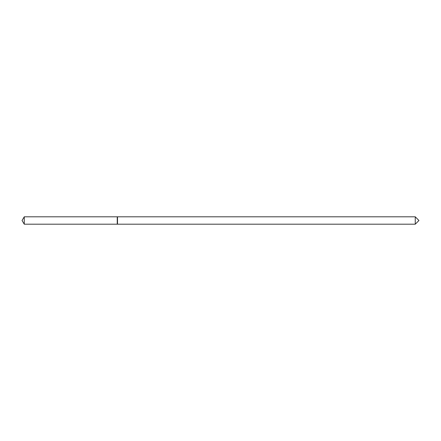 <?xml version="1.0" encoding="UTF-8"?>
<svg xmlns="http://www.w3.org/2000/svg" width="441" height="441" viewBox="0 0 441 441"><rect width="100%" height="100%" fill="white"/><g stroke="black" fill="none" stroke-linecap="round" stroke-linejoin="round"><path stroke-width="0.66" d="M24.272 216.807L24.272 224.193L117.24 224.193L117.24 216.807L24.272 216.807L22.05 220.5L24.272 224.193M415.257 220.5L415.257 224.193L418.95 220.5L415.257 216.807L415.257 220.5M117.24 217.082L117.515 216.807L117.515 224.193L415.257 224.193M117.24 223.918L117.515 224.193M117.515 216.807L415.257 216.807"/></g></svg>
